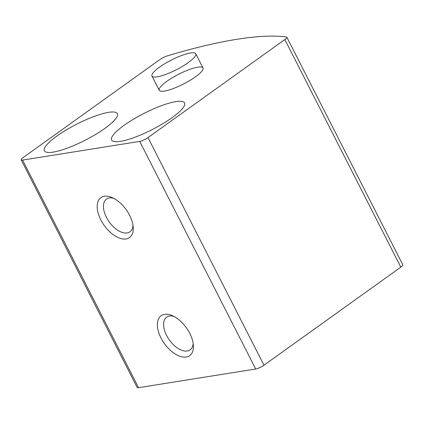 <?xml version="1.0" encoding="UTF-8"?>
<svg xmlns="http://www.w3.org/2000/svg" width="424" height="424" viewBox="0 0 424 424"><rect width="100%" height="100%" fill="white"/><g stroke="black" fill="none" stroke-linecap="round" stroke-linejoin="round"><path stroke-width="0.64" d="M147.997 137.599L284.838 39.543A6.551 1.452 -27 0 0 286.831 37.18A6.551 1.452 -27 0 0 286.343 36.925A360.188 79.797 -27 0 0 167.051 55.973A6.551 1.452 -27 0 0 160.034 59.466L23.193 157.521A6.551 1.452 -27 0 0 21.2 159.885A6.551 1.452 -27 0 0 22.594 160.092L139.719 141.399A6.551 1.452 -27 0 0 147.997 137.599L263.966 365.202L400.807 267.147A6.551 1.452 -27 0 0 402.8 264.783L286.831 37.18M21.2 159.885L137.169 387.488A6.551 1.452 -27 0 0 138.563 387.695L255.688 369.002A6.551 1.452 -27 0 0 263.966 365.202M164.507 314.338A24.56 13.531 -125.6 0 0 167.872 347.828A24.56 13.531 -125.6 0 0 193.386 345.465A24.56 13.531 -125.6 0 0 171.895 315.477A24.56 13.531 -125.6 0 0 164.507 314.338M104.346 196.264A24.56 13.531 -125.6 0 0 107.712 229.76A24.56 13.531 -125.6 0 0 133.226 227.397A24.56 13.531 -125.6 0 0 111.735 197.409A24.56 13.531 -125.6 0 0 104.346 196.264M195.512 76.818A24.56 5.443 153 0 1 173.087 88.605A24.56 5.443 153 0 1 159.228 90.264A24.56 5.443 153 0 1 178.642 74.269A24.56 5.443 153 0 1 202.99 67.967A24.56 5.443 153 0 1 195.512 76.818M104.871 128.403A40.932 9.068 153 0 1 67.506 148.045A40.932 9.068 153 0 1 44.403 150.817A40.932 9.068 153 0 1 76.755 124.153A40.932 9.068 153 0 1 117.342 113.653A40.932 9.068 153 0 1 104.871 128.403M172.075 117.671A40.932 9.068 153 0 1 134.705 137.318A40.932 9.068 153 0 1 111.607 140.084A40.932 9.068 153 0 1 143.959 113.425A40.932 9.068 153 0 1 184.546 102.921A40.932 9.068 153 0 1 172.075 117.671M113.664 198.305A20.129 11.088 -125.6 0 0 109.312 197.96A20.129 11.088 -125.6 0 0 106.498 199.089A20.129 11.088 -125.6 0 0 109.212 221.911A20.129 11.088 -125.6 0 0 129.951 231.811A20.129 11.088 -125.6 0 0 132.993 225.282M173.824 316.373A20.129 11.088 -125.6 0 0 169.473 316.028A20.129 11.088 -125.6 0 0 166.659 317.157A20.129 11.088 -125.6 0 0 169.372 339.979A20.129 11.088 -125.6 0 0 190.111 349.88A20.129 11.088 -125.6 0 0 193.153 343.35M188.261 62.593A24.56 5.443 153 0 1 165.842 74.38A24.56 5.443 153 0 1 151.983 76.039A24.56 5.443 153 0 1 171.391 60.044A24.56 5.443 153 0 1 195.745 53.742A24.56 5.443 153 0 1 188.261 62.593M400.807 267.147L284.838 39.543M138.563 387.695L22.594 160.092M255.688 369.002L139.719 141.399M151.983 76.039L159.228 90.264M195.745 53.742L202.99 67.967"/></g></svg>
